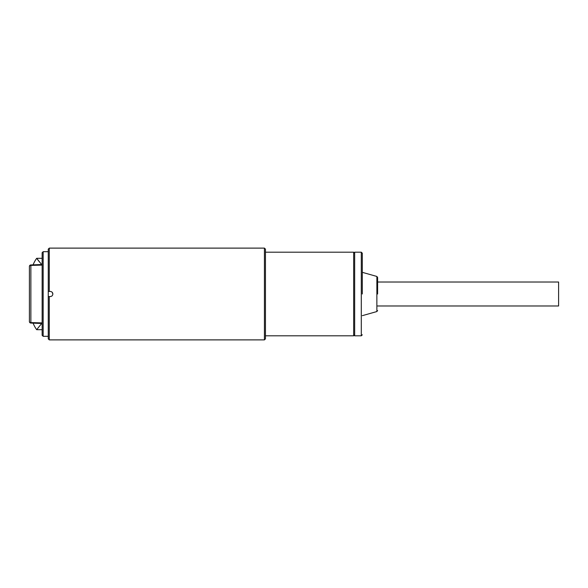 <?xml version="1.0" encoding="UTF-8"?>
<svg xmlns="http://www.w3.org/2000/svg" width="588" height="588" viewBox="0 0 588 588"><rect width="100%" height="100%" fill="white"/><g stroke="black" fill="none" stroke-linecap="round" stroke-linejoin="round"><path stroke-width="0.88" d="M377.614 305.981L558.6 305.981L558.6 282.019L377.614 282.019M362.318 294L362.318 253.215L362.318 294M377.614 294L377.614 277.44L377.614 294M361.297 252.193L354.667 252.193L354.667 335.807L361.297 335.807L361.297 252.193L362.318 253.215M33.097 323.15A30.591 30.591 0 0 0 36.676 329.684L37.007 329.229M41.799 323.29L36.676 329.684L42.145 329.684M33.097 264.85A30.591 30.591 0 0 1 36.676 258.316L41.799 264.71M39.536 262.064L36.993 258.749M52.104 292.199L52.854 294C52.7 295.543 51.854 296.396 50.303 296.55C51.854 296.396 52.7 295.543 52.854 294C52.7 292.457 51.854 291.604 50.303 291.45L48.26 291.45L48.26 338.864L49.282 339.886L264.431 339.886L264.431 248.114L49.282 248.114L49.282 291.45L48.26 291.45L48.26 249.136L49.282 248.114M48.26 251.686L43.167 251.686L43.167 336.314L48.26 336.314M43.167 251.686L42.145 252.708L42.145 335.292L43.167 336.314M29.4 266.526L29.4 266.467A1.529 1.529 0 0 1 30.87 264.938L30.87 323.062A1.529 1.529 0 0 1 29.4 321.533L29.4 321.533A1.529 1.073 0 0 0 30.87 322.584L42.145 322.9M42.145 265.1L30.87 265.416A1.529 1.073 180 0 0 29.4 266.489L29.4 321.511M49.282 339.886L49.282 296.55L48.26 296.55L50.303 296.55M264.431 339.886L265.453 338.864L265.453 249.136L264.431 248.114M354.667 334.785L353.653 335.807L353.653 252.193L265.453 252.193M362.318 315.668L376.871 311.544L376.871 276.456L377.614 277.44M361.297 335.807L362.318 334.785M376.871 276.456L362.318 272.332M376.871 311.544L377.614 310.56M42.145 258.316L36.676 258.316M30.87 323.062L42.145 323.51M30.87 264.938L42.145 264.49M353.653 335.807L265.453 335.807M354.667 253.215L353.653 252.193"/></g></svg>
